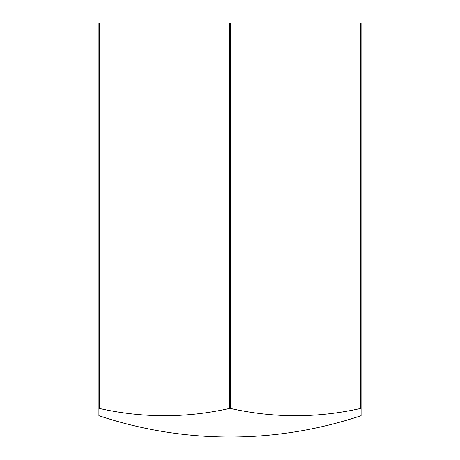 <?xml version="1.0" encoding="UTF-8"?>
<svg xmlns="http://www.w3.org/2000/svg" width="460" height="460" viewBox="0 0 460 460"><rect width="100%" height="100%" fill="white"/><g stroke="black" fill="none" stroke-linecap="round" stroke-linejoin="round"><path stroke-width="0.69" d="M229.528 408.44L230.471 408.44L230.471 23L229.528 23L229.528 408.44A392.696 340.084 -90 0 1 99.371 408.44L99.371 23L98.9 23L98.9 408.44L99.371 408.44M361.1 408.44L361.1 23L360.628 23L360.628 408.44L361.1 408.44L361.1 415.696A414 414 0 0 1 98.9 415.696L98.9 408.44M229.528 23L99.371 23M360.628 23L230.471 23M230.471 408.44A392.696 340.084 90 0 0 360.628 408.44"/></g></svg>

